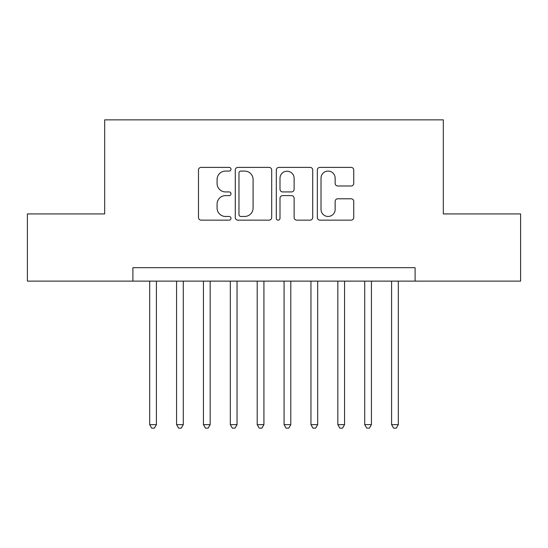 <?xml version="1.0" encoding="UTF-8"?>
<svg xmlns="http://www.w3.org/2000/svg" width="548" height="548" viewBox="0 0 548 548"><rect width="100%" height="100%" fill="white"/><g stroke="black" fill="none" stroke-linecap="round" stroke-linejoin="round"><path stroke-width="0.82" d="M230.996 169.236A1.85 1.85 0 0 0 229.153 167.387L201.123 167.387A2.637 2.637 0 0 0 198.479 170.024L198.479 217.515A2.637 2.637 0 0 0 201.123 220.152L229.153 220.152A1.85 1.85 0 0 0 230.996 218.31A1.85 1.85 0 0 0 229.153 216.46L225.523 216.46A8.439 8.439 0 0 1 217.083 208.014L217.083 204.061A8.439 8.439 0 0 1 225.523 195.615L229.153 195.615A1.85 1.85 0 0 0 230.996 193.773A1.85 1.85 0 0 0 229.153 191.923L225.523 191.923A8.439 8.439 0 0 1 217.083 183.484L217.083 179.525A8.439 8.439 0 0 1 225.523 171.086L229.153 171.086A1.85 1.85 0 0 0 230.996 169.236M351.104 185.991A2.637 2.637 0 0 0 353.741 183.347L353.741 170.024A2.637 2.637 0 0 0 351.104 167.387L319.97 167.387A2.637 2.637 0 0 0 317.333 170.024L317.333 217.515A2.637 2.637 0 0 0 319.97 220.152L351.104 220.152A2.637 2.637 0 0 0 353.741 217.515L353.741 201.424A2.637 2.637 0 0 0 351.104 198.787L337.78 198.787A2.637 2.637 0 0 0 335.143 201.424L335.143 209.405A7.056 7.056 0 0 1 328.081 216.46A7.056 7.056 0 0 1 321.025 209.405L321.025 178.141A7.056 7.056 0 0 1 328.081 171.086A7.056 7.056 0 0 1 335.143 178.141L335.143 183.347A2.637 2.637 0 0 0 337.78 185.991L351.104 185.991M132.897 281.124L27.4 281.124L27.4 213.932L104.675 213.932L104.675 119.861L443.325 119.861L443.325 213.932L520.6 213.932L520.6 281.124L415.103 281.124L415.103 267.684L132.897 267.684L132.897 281.124L415.103 281.124M271.692 170.024A2.637 2.637 0 0 0 269.054 167.387L237.921 167.387A2.637 2.637 0 0 0 235.284 170.024L235.284 217.515A2.637 2.637 0 0 0 237.921 220.152L269.054 220.152A2.637 2.637 0 0 0 271.692 217.515L271.692 170.024M278.946 167.387L310.079 167.387A2.637 2.637 0 0 1 312.716 170.024L312.716 217.515A2.637 2.637 0 0 1 310.079 220.152L296.756 220.152A2.637 2.637 0 0 1 294.118 217.515L294.118 198.253A2.637 2.637 0 0 0 291.481 195.615L282.638 195.615A2.637 2.637 0 0 0 280.001 198.253L280.001 218.31A1.85 1.85 0 0 1 278.158 220.152A1.85 1.85 0 0 1 276.308 218.31L276.308 170.024A2.637 2.637 0 0 1 278.946 167.387M240.825 171.086A1.85 1.85 0 0 0 238.976 172.928L238.976 214.611A1.85 1.85 0 0 0 240.825 216.46L244.648 216.46A8.439 8.439 0 0 0 253.094 208.014L253.094 179.525A8.439 8.439 0 0 0 244.648 171.086L240.825 171.086M294.118 178.271A7.056 7.056 0 0 0 287.056 171.216A7.056 7.056 0 0 0 280.001 178.271L280.001 189.286A2.637 2.637 0 0 0 282.638 191.923L291.481 191.923A2.637 2.637 0 0 0 294.118 189.286L294.118 178.271M149.693 281.124L149.693 424.645L156.413 424.645L156.413 281.124M156.413 424.645L154.399 428.139L151.707 428.139L149.693 424.645M176.572 281.124L176.572 424.645L183.285 424.645L183.285 281.124M183.285 424.645L181.272 428.139L178.586 428.139L176.572 424.645M203.445 281.124L203.445 424.645L210.165 424.645L210.165 281.124M210.165 424.645L208.151 428.139L205.466 428.139L203.445 424.645M230.324 281.124L230.324 424.645L237.044 424.645L237.044 281.124M237.044 424.645L235.03 428.139L232.338 428.139L230.324 424.645M257.204 281.124L257.204 424.645L263.924 424.645L263.924 281.124M263.924 424.645L261.903 428.139L259.218 428.139L257.204 424.645M284.076 281.124L284.076 424.645L290.796 424.645L290.796 281.124M290.796 424.645L288.782 428.139L286.097 428.139L284.076 424.645M310.956 281.124L310.956 424.645L317.676 424.645L317.676 281.124M317.676 424.645L315.662 428.139L312.97 428.139L310.956 424.645M337.835 281.124L337.835 424.645L344.555 424.645L344.555 281.124M344.555 424.645L342.534 428.139L339.849 428.139L337.835 424.645M364.715 281.124L364.715 424.645L371.428 424.645L371.428 281.124M371.428 424.645L369.414 428.139L366.728 428.139L364.715 424.645M391.587 281.124L391.587 424.645L398.307 424.645L398.307 281.124M398.307 424.645L396.293 428.139L393.601 428.139L391.587 424.645"/></g></svg>
